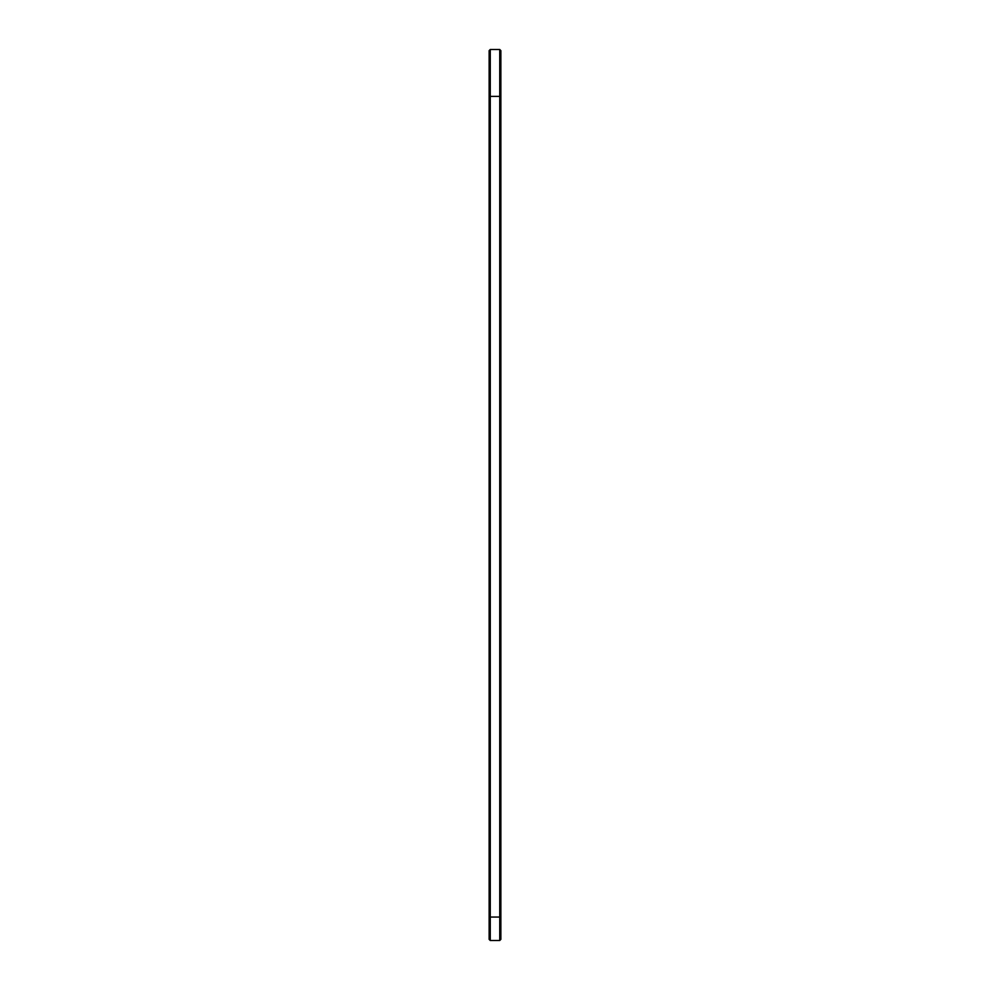 <?xml version="1.0" encoding="UTF-8"?>
<svg xmlns="http://www.w3.org/2000/svg" width="990" height="990" viewBox="0 0 990 990"><rect width="100%" height="100%" fill="white"/><g stroke="black" fill="none" stroke-linecap="round" stroke-linejoin="round"><path stroke-width="1.49" d="M489.134 95.275L490.26 96.389L499.74 96.389L499.74 917.049L490.26 917.049L490.26 49.5L489.134 50.626L489.134 939.374L490.26 940.5L490.26 917.049L489.134 917.049M490.26 49.5L499.74 49.5L499.74 96.389L500.866 95.275L500.866 917.049L499.74 917.049L499.74 940.5L490.26 940.5M500.866 917.049L500.866 939.374L499.74 940.5M499.74 49.5L500.866 50.626L500.866 95.275"/></g></svg>
